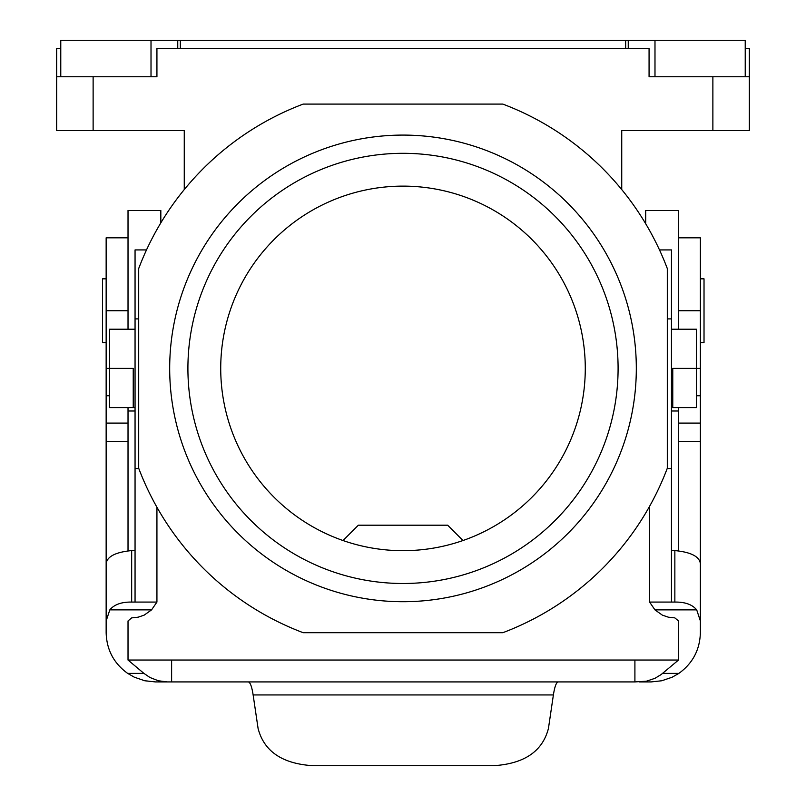 <?xml version="1.0" encoding="UTF-8"?>
<svg xmlns="http://www.w3.org/2000/svg" width="806" height="806" viewBox="0 0 806 806"><rect width="100%" height="100%" fill="white"/><g stroke="black" fill="none" stroke-linecap="round" stroke-linejoin="round"><path stroke-width="1.21" d="M462.987 540.524L447.662 525.2L358.338 525.2L343.013 540.524M667.308 268.559A282.533 282.533 0 0 0 502.833 104.095L303.167 104.095A282.533 282.533 0 0 0 138.692 268.559L138.692 468.236A282.533 282.533 0 0 0 303.167 632.7L502.833 632.7A282.533 282.533 0 0 0 667.308 468.236L667.308 268.559M585.277 368.402A182.277 182.277 0 0 0 403 186.126A182.277 182.277 0 0 0 220.723 368.402A182.277 182.277 0 0 0 403 550.679A182.277 182.277 0 0 0 585.277 368.402M184.262 189.571L184.262 130.532L56.672 130.532L56.672 48.501L60.772 48.501M56.672 76.751L156.928 76.751L156.928 48.501L649.072 48.501L649.072 76.751L749.328 76.751L749.328 48.501L745.228 48.501M749.328 76.751L749.328 130.532L621.738 130.532L621.738 189.571M403.01 583.494A215.091 215.091 0 0 1 187.909 368.402A215.091 215.091 0 0 1 403 153.311A215.091 215.091 0 0 1 618.091 368.402A215.091 215.091 0 0 1 403.01 583.494M696.465 407.594L672.768 407.594L696.465 407.594L696.465 368.402L672.768 368.402L672.768 407.594L671.469 407.594M636.317 368.402A233.317 233.317 0 0 1 484.194 587.131A233.317 233.317 0 0 1 169.683 368.402A233.317 233.317 0 0 1 403 135.086A233.317 233.317 0 0 1 636.317 368.402M135.055 329.211L109.535 329.211L109.535 368.402L133.232 368.402L133.232 407.594L135.055 407.594M678.501 237.82L700.374 237.82L700.374 368.402L696.465 368.402L696.465 329.211L671.469 329.211M128.023 407.594L128.023 423.09L106.15 423.09L106.15 368.402L109.535 368.402L109.535 407.594L133.232 407.594M745.228 76.751L745.228 40.3L60.772 40.3L60.772 76.751M156.928 507.216L156.928 602.072L131.67 602.072C121.525 601.921 114.24 604.52 109.818 609.88L106.15 620.942L106.15 632.7C106.634 649.807 113.817 663.368 127.67 673.393L134.32 677.191L144.727 680.758L155.367 681.916L171.618 681.916L171.618 660.043L128.023 660.043L128.023 620.942L131.67 617.89L138.118 617.195L144.143 615.149L151.558 609.88L109.818 609.88M146.511 249.92L135.055 249.92L135.055 602.072M135.055 550.579L131.67 550.579C115.621 552.15 107.117 556.503 106.15 563.626L106.15 423.09M128.023 550.73L128.023 441.315L106.15 441.315M156.928 602.072L151.558 609.88M634.906 660.043L634.906 681.916L646.392 681.201L654.986 678.309L661.182 674.521L678.501 660.043L171.618 660.043M678.501 660.043L678.501 620.942L674.854 617.89L668.406 617.195L662.381 615.149L654.956 609.88L696.706 609.88C692.283 604.52 684.999 601.921 674.854 602.072L671.469 602.072L671.469 249.92L659.489 249.92M678.501 550.73L678.501 441.315L700.374 441.315L700.374 368.402M634.906 681.916L171.618 681.916M639.168 681.916L651.157 681.916L661.797 680.758L672.204 677.191L678.853 673.393C692.707 663.368 699.88 649.807 700.374 632.7L700.374 620.942L696.706 609.88M671.469 550.579L674.854 550.579C690.903 552.15 699.407 556.503 700.374 563.626L700.374 620.942M700.374 563.626L700.374 441.315M700.374 342.631L704.021 342.631L704.021 278.836L700.374 278.836M649.596 506.289L649.596 602.072L671.469 602.072M649.596 602.072L654.956 609.88M558.316 681.916C556.342 682.158 554.699 686.5 553.39 694.943L548.433 728.483C542.498 751.373 524.222 763.776 493.594 765.7L312.93 765.7C282.302 763.776 264.025 751.373 258.091 728.483L253.134 694.943L553.39 694.943M106.15 563.626L106.15 620.942M128.023 237.82L106.15 237.82L106.15 368.402M106.15 278.836L102.503 278.836L102.503 342.631L106.15 342.631M128.023 423.09L128.023 441.315M109.535 395.746L106.15 395.746M167.356 681.916L158.359 680.788L149.926 677.483L143.921 673.393L128.023 660.043M248.208 681.916C250.182 682.158 251.825 686.5 253.134 694.943M678.501 407.594L678.501 441.315M696.465 395.746L700.374 395.746M671.469 410.989L678.501 410.989M645.697 223.746L645.697 210.477L678.501 210.477L678.501 329.211M160.827 222.869L160.827 210.477L128.023 210.477L128.023 329.211M135.055 410.989L128.023 410.989M712.877 76.751L712.877 130.532M93.123 76.751L93.123 130.532M654.986 76.751L654.986 40.3M628.247 48.501L628.247 40.3M625.668 48.501L625.668 40.3M180.332 48.501L180.332 40.3M177.753 48.501L177.753 40.3M151.014 76.751L151.014 40.3M138.813 468.558L135.055 468.558M138.692 318.894L135.055 318.894M662.603 673.393L678.853 673.393M667.187 468.558L671.469 468.558M667.308 318.894L671.469 318.894M674.854 550.579L674.854 602.072M128.023 310.733L106.15 310.733M131.67 550.579L131.67 602.072M143.921 673.393L127.67 673.393M678.501 310.733L700.374 310.733M678.501 423.09L700.374 423.09M558.316 660.033L248.208 660.033"/></g></svg>
